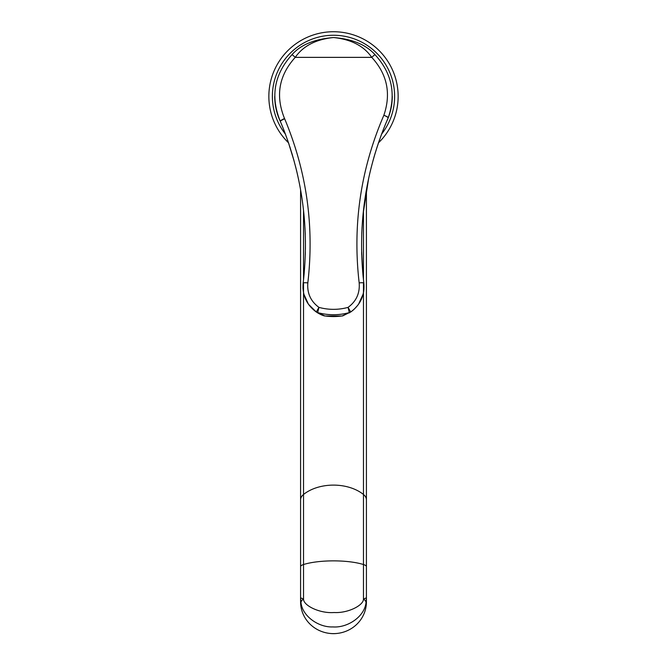 <?xml version="1.0" encoding="UTF-8"?>
<svg xmlns="http://www.w3.org/2000/svg" width="667" height="667" viewBox="0 0 667 667"><rect width="100%" height="100%" fill="white"/><g stroke="black" fill="none" stroke-linecap="round" stroke-linejoin="round"><path stroke-width="1" d="M303.652 278.689L303.16 283.083C309.63 227.13 302.026 173.237 280.34 121.386L280.265 121.219C270.252 96.573 274.137 74.429 291.913 54.777C300.534 44.847 314.399 39.103 333.5 37.535C352.276 38.978 366.141 44.722 375.087 54.777C391.896 73.103 396.281 94.072 388.244 117.7A4.702 4.702 0 0 1 388.169 117.876C365.341 170.71 357.229 225.78 363.84 283.083C364.832 295.198 360.455 304.836 350.709 311.998L348.066 307.37L349.325 312.581L342.179 315.925A58.771 58.054 180 0 1 324.821 315.925L317.675 312.581L318.934 307.37A54.069 53.41 -0 0 0 348.066 307.37C356.295 301.334 359.997 293.18 359.171 282.908C352.468 224.754 360.697 168.876 383.867 115.258C391.254 93.522 387.219 74.229 371.761 57.37C363.849 45.956 351.1 39.345 333.5 37.535C315.908 39.345 303.151 45.956 295.239 57.37L371.761 57.37A4.702 0.525 135 0 1 375.087 54.777C391.921 73.203 396.306 94.172 388.244 117.7A4.702 0.684 -158.7 0 0 383.867 115.258A4.702 0.675 -156.4 0 1 388.169 117.876M299.967 186.385L298.341 178.356M297.866 176.171L297.665 175.288M297.115 172.895L296.206 169.076M295.781 167.384L295.498 166.258M293.822 159.988L293.613 159.263M292.488 155.361L289.745 146.507M288.953 144.13L288.202 141.921M288.119 141.679L287.294 139.32M286.552 137.227L286.335 136.627M283.984 130.373L283.808 129.923M283.608 129.415L283.433 128.956M280.849 122.595L280.265 121.219A4.702 0.667 -25.1 0 1 284.526 118.493C275.313 95.823 278.881 75.446 295.239 57.37A4.702 0.525 45 0 0 291.913 54.777M280.34 121.386A4.702 4.702 0 0 0 280.265 121.219A4.702 4.702 0 0 1 280.34 121.386A4.702 0.675 -22.9 0 1 284.667 118.818L284.526 118.493M381.057 135.568L380.44 137.244M379.74 139.211L379.098 141.037M378.939 141.504L378.106 143.947M377.314 146.34L375.154 153.21M374.07 156.845L373.753 157.971M371.252 167.242L370.243 171.361M369.318 175.363L369.126 176.213M368.659 178.322L363.106 213.79M362.531 220.26L362.481 220.902M362.064 227.255L361.772 233.417M362.69 271.828L361.589 249.133M361.639 252.218L361.714 254.861M362.898 274.179L363.232 277.58M363.382 279.048L363.84 283.083A4.702 0.734 173.1 0 0 359.171 282.908M304.035 274.929L304.102 274.179M305.411 249.133L305.403 240.42M304.169 273.42L304.235 272.703M305.286 254.919L305.361 252.176M303.844 294.13L308.437 304.235L316.3 311.998C319.393 313.982 321.986 315.258 324.062 315.808L316.291 311.998C306.545 304.836 302.168 295.198 303.16 283.083L303.768 277.589M305.261 234.342L304.986 228.147M301.509 195.306L301.301 193.997M307.829 282.908C307.003 293.18 310.705 301.334 318.934 307.37L316.291 311.998C306.52 304.769 302.134 295.131 303.16 283.083L303.16 283.083A4.702 0.734 6.9 0 1 307.829 282.908C314.39 226.13 306.678 171.436 284.667 118.818M363.865 283.267L363.94 289.428M363.815 290.637L363.515 292.488M363.365 293.213L363.198 293.939M363.198 293.964L358.496 304.327M358.162 304.794L354.344 309.088M353.593 309.763L351.267 311.606M362.956 274.812L363.84 283.083C364.866 295.131 360.48 304.769 350.709 311.998L342.171 315.983A4.702 4.702 0 0 0 342.93 315.808L349.325 312.581A58.771 58.054 -0 0 1 317.675 312.581L316.291 311.998M349.791 312.598L349.366 312.856M324.829 315.983L324.821 315.925A4.702 3.393 -72 0 1 324.062 315.808A4.702 4.702 0 0 0 324.829 315.983L342.171 315.983M323.862 315.741L323.02 315.449M317.684 312.89L317.159 312.565M302.976 288.352L303.135 283.233M386.435 121.928A58.771 58.771 0 0 0 392.271 96.298M274.729 96.348A58.771 58.771 0 0 0 280.565 121.928M378.489 142.805A64.649 64.649 0 0 0 333.5 31.733A64.649 64.649 0 0 0 288.511 142.805M333.5 633.625A32.916 31.791 180 0 1 300.584 601.834L300.584 597.882L301 602.726C302.426 616.133 318.518 627.572 332.883 626.922C347.59 628.039 364.474 616.675 366 602.726L366.416 597.882L366.416 601.834A32.916 31.791 180 0 1 333.5 633.625M366.416 566.658L366.416 499.908A12.931 8.554 180 0 0 363.473 494.48L363.473 564.532A38.794 10.038 180 0 0 303.527 564.532A12.931 3.343 180 0 0 300.584 566.658L300.584 597.882L303.527 598.991C303.268 605.553 319.86 613.648 334.075 612.523C347.982 613.357 363.715 605.311 363.473 598.991L366.416 597.882L366.416 566.658A12.931 3.343 180 0 0 363.473 564.532L363.473 598.991A11.756 5.103 9.9 0 1 366 602.726M303.527 283.425L303.527 598.991A11.756 5.103 170.1 0 0 301 602.726M330.524 633.5A28.214 27.247 0 0 0 333.5 633.65A28.214 27.247 0 0 0 336.476 633.5M381.599 134.1A61.122 61.122 0 0 0 333.5 35.259A61.122 61.122 0 0 0 285.401 134.1M363.473 210.28L363.473 279.89M363.473 283.425L363.473 494.48A38.794 25.663 180 0 0 303.527 494.48A12.931 8.554 180 0 0 300.584 499.908L300.584 189.803M303.527 210.28L303.527 279.89M297.515 174.629L295.756 167.3M294.18 161.297L288.469 142.705M285.643 134.742L283.475 129.081M283.167 128.281L282.683 127.08M282.024 125.454L281.541 124.254M369.485 174.604L371.227 167.359M373.053 160.455L374.42 155.653M374.696 154.719L377.614 145.423M381.291 134.917L383.758 128.473M383.767 128.448L384.234 127.289M384.751 126.005L385.368 124.487M385.751 123.545L385.976 123.02M386.31 122.211L386.518 121.727M366.416 189.803L366.416 499.908M300.584 566.658L300.584 499.908"/></g></svg>
